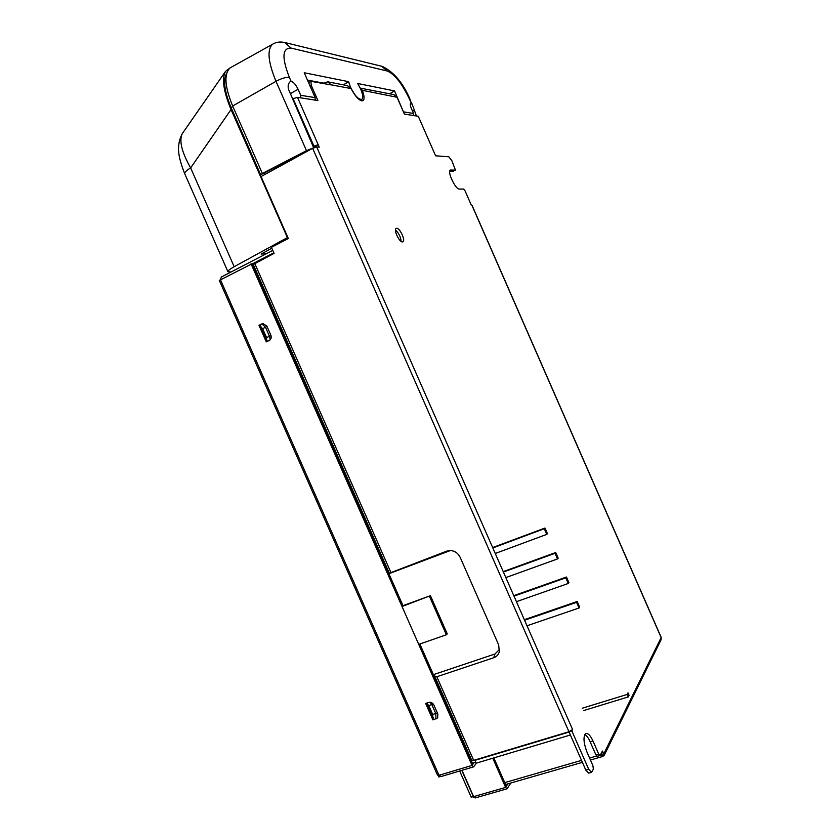 <?xml version="1.0" encoding="UTF-8"?>
<svg xmlns="http://www.w3.org/2000/svg" width="840" height="840" viewBox="0 0 840 840"><rect width="100%" height="100%" fill="white"/><g stroke="black" fill="none" stroke-linecap="round" stroke-linejoin="round"><path stroke-width="1.26" d="M513.996 596.138L565.813 577.825L568.281 583.464L516.432 601.682M513.786 595.654L566.465 577.028L568.932 582.655L568.281 583.464M565.813 577.825L566.465 577.028M524.58 620.225L576.566 602.353L579.044 607.992L527.006 625.769M524.339 619.689L577.196 601.503L579.663 607.131L579.044 607.992M576.566 602.353L577.196 601.503M503.412 572.04L555.051 553.287L557.529 558.925L505.848 577.584M503.223 571.61L555.723 552.531L558.191 558.17L557.529 558.925M555.051 553.287L555.723 552.531M492.818 547.932L544.278 528.728L546.756 534.377L495.254 553.476M492.65 547.554L544.981 528.034L547.449 533.663L546.756 534.377M544.278 528.728L544.981 528.034M583.349 710.661L628.257 696.917L629.076 695.279L627.995 692.822L627.175 694.439L582.278 708.225M628.257 696.917L627.175 694.439M591.413 772.359L588.714 773.125L585.827 770.144L568.953 731.735L571.82 730.874L588.703 769.325L591.591 772.307L593.365 769.188L592.893 765.576L587.045 752.262C583.464 742.665 583.054 736.418 585.805 733.52C588 732.963 590.384 735.452 592.966 740.985L598.7 754.047L600.096 755.517L602.438 751.023L603.729 753.963L604.391 752.619L604.254 755.212L602.595 756.504L600.768 754.362L603.729 753.963M315.956 147.031L315.556 146.129L318.181 144.69L319.263 147.157L316.691 146.969L312.648 148.302L261.062 176.578L288.33 238.539L271.415 247.317L274.071 253.355L253.344 264.495M361.715 99.435L361.483 100.853M453.38 171.119L449.778 171.055M600.012 755.538L597.293 756.325L595.896 754.856L590.163 741.815L592.966 740.985M584.808 734.506C586.646 735.525 588.43 737.961 590.163 741.815M395.493 230.024C398.822 233.1 400.712 236.901 401.142 241.416C400.712 236.901 398.822 233.1 395.493 230.024M396.585 228.281C399.693 227.682 405.72 240.366 402.99 241.752L402.57 241.91C399.504 242.645 393.372 229.834 396.123 228.438L396.585 228.281M471.733 760.169L473.676 760.368L568.953 731.735L572.586 729.54L571.82 730.874M322.739 83.317L327.82 81.837L331.223 84.924L310.884 81.312L311.325 85.533L317.909 100.538L297.496 97.335L318.181 144.69M347.256 85.596L350.794 88.116C355.73 97.272 359.835 101.441 363.122 100.632L362.775 100.821M393.614 94.552L397.026 97.261L362.313 90.3C364.319 95.718 364.602 99.162 363.122 100.632M397.026 97.261L404.407 114.104L418.288 116.277L435.603 155.82L448.822 156.797L451.857 160.692L455.438 170.09L450.324 170.09C447.069 171.644 455.584 189.599 459.312 189.063L463.617 189.063L465.108 190.953L471.314 205.139L471.975 205.16L661.216 637.445L604.391 752.619M473.676 760.368L436.832 676.746L493.731 657.72C496.587 656.691 498.445 654.696 499.306 651.756L498.677 644.921L460.205 557.403C458.062 553.109 454.734 550.809 450.219 550.515L446.838 551.093L388.784 573.437M313.572 146.339L318.171 144.69M313.94 146.139L293.097 98.7L297.496 97.335M276.875 167.066L284.456 163.18M313.887 147.042L315.567 146.15M361.368 90.794L362.281 90.29L361.337 90.699M360.339 88.326L362.156 90.069M434.858 154.109L418.288 116.277M604.506 754.698L661.07 639.775L661.196 637.675L471.839 205.118M602.847 756.231L602.059 754.446M472.374 763.161L475.461 762.237M474.989 759.969L475.913 763.266L570.392 735M471.135 760.326L471.671 760.169M474.663 760.431L569.1 732.06M434.742 675.864L434.826 676.536L436.832 676.746M434.679 675.707L433.955 675.948M499.622 649.236L494.991 653.993L433.388 674.667M471.534 759.853L470.999 760.011M388.909 573.71L450.45 550.515M418.73 644.396L446.366 634.767L447.248 633.875L430.437 595.675L402.99 605.672M402.034 606.512L430.437 595.675M446.366 634.767L429.524 596.495M437.451 775.016L439.12 774.984L440.843 776.622L473.529 766.878M219.303 280.434L252.284 263.634L403.179 606.091M476.375 763.13L473.644 766.847L472.048 765.408L251.024 263.781M266.291 341.901L258.972 325.29L262.889 323.568L266.837 326.056L270.827 335.097C271.645 337.502 271.1 339.308 269.189 340.505L266.291 341.901M437.199 718.211L432.925 719.901L425.67 703.437L428.726 702.44C430.952 701.967 432.673 702.849 433.892 705.065L437.84 714.032L437.651 717.675M474.002 762.678L472.868 764.264L419.874 643.997M440.265 776.57L438.816 777L438.039 775.215M473.477 796.362L471.209 797.181L459.68 771.015M272.769 250.404L221.445 276.969L220.259 279.678M252.399 263.875L273.83 252.809M473.34 796.572L461.79 770.375M474.327 797.727L472.605 796.782M510.815 783.006L507.077 788.781L505.617 787.416L492.765 758.226M507.864 783.856L506.342 786.272L493.846 757.9M462 770.312L473.603 796.625L475.083 797.969L506.982 788.812M433.451 718.022L426.941 703.238M267.151 340.767L260.579 325.857M426.615 703.122L428.768 705.558L431.823 704.571L430.048 702.272M435.992 718.925L435.75 713.486L437.451 713.15M433.409 704.214L431.823 704.571L435.75 713.486L432.695 714.473L432.925 719.901M258.972 325.29L262.626 328.65L265.503 327.233L261.859 323.873M269.661 340.221C270.281 340.221 270.218 338.898 269.472 336.231L270.963 335.433M267.005 326.413L265.503 327.233L269.472 336.231L266.584 337.638L266.647 341.733M266.584 337.638L262.626 328.65M432.695 714.473L428.768 705.558M313.719 147.777L288.572 89.418C287.679 86.111 288.194 83.538 290.125 81.701L291.344 81.386C293.706 82.226 295.964 84.851 298.095 89.271L300.741 95.308L300.699 97.839M416.409 115.983L412.262 104.391L410.644 103.309C409.994 104.034 410.245 105.808 411.411 108.623L413.543 113.484L413.48 115.521M315.126 100.107L315.157 97.629L304.238 72.744L348.642 81.68L350.438 87.024C354.848 95.823 358.669 99.918 361.893 99.33C363.3 97.829 362.88 94.385 360.633 88.977L357.693 83.496L394.538 90.909L403.925 113.011M343.413 84.851L348.642 81.68M307.461 80.094L323.169 83.066M389.644 93.786L394.538 90.909M314.118 147.567L306.485 150.685L276.003 81.312C268.086 62.087 266.921 49.739 272.517 44.268L273.83 43.544M226.727 73.08C222.925 80.042 224.385 91.539 231.095 107.583L260.684 174.815L310.401 149.53M231.609 67.053L230.118 67.872C223.818 73.773 224.658 86.478 232.669 106.008L262.343 173.46L306.485 150.685M260.684 174.815L262.343 173.46M266.847 253.47L261.146 254.069L271.803 248.199M264.201 173.565L264.653 174.605M287.816 237.363L234.181 266.7C229.898 269.105 227.819 270.784 227.934 271.73L184.779 173.859M231.042 272.002L227.934 271.73M287.312 237.405L231.042 109.536C223.535 91.497 221.676 78.813 225.456 71.463L230.034 67.945M183.183 132.269L182.217 133.749C178.952 140.805 181.755 152.197 190.638 167.927L234.181 266.7M572.586 729.54L316.691 146.969M331.17 84.808L350.952 88.547M588.703 769.325L585.827 770.144M568.953 731.735L312.648 148.302M390.81 572.282L254.698 263.351M317.919 144.711L316.47 145.625M311.325 85.533L310.149 86.205M455.322 170.121L453.212 171.203M450.041 170.384L450.933 169.922M504.735 782.607L581.543 760.379M589.586 758.048L596.6 756.021M598.7 754.047L595.896 754.856M494.991 653.993L493.731 657.72M449.6 550.778L446.838 551.093M438.9 775.047L220.385 279.615M472.048 765.408L439.226 775.215M473.603 796.625L505.617 787.416M300.741 95.308L315.157 97.629M411.306 103.246L409.909 100.044C402.339 83.969 394.832 74.298 387.408 71.053L291.207 48.121C282.23 47.702 281.61 57.446 289.359 77.343L291.123 81.354M403.736 111.898L413.543 113.484M413.994 110.46L412.556 111.227M412.167 104.192L409.909 100.044M387.408 71.053L381.707 66.266M284.466 42.43L291.207 48.121M289.359 77.343C285.947 77.081 281.494 78.404 276.003 81.312L232.669 106.008M298.095 89.271L290.419 93.618M232.869 106.47L231.095 107.583M225.456 71.453L182.217 133.749C176.631 145.152 177.292 154.854 184.727 173.722C184.443 172.368 186.407 170.436 190.638 167.927L231.042 109.536M310.884 81.312L308.574 82.635M327.82 81.837L347.707 85.68M360.234 88.106L394.034 94.636M455.395 170.111L453.327 171.171M505.575 784.518L582.393 762.342M590.447 760.011L602.5 756.536M471.765 760.368L434.847 676.589M389.235 573.058L253.25 264.422M499.622 649.551L499.306 651.756M437.462 775.047L219.292 280.423M361.578 99.498L360.171 100.286M410.498 100.38C403.473 83.433 394.096 72.114 382.358 66.423L285.264 42.63C280.371 41.454 276.129 42 272.517 44.268L230.118 67.872"/></g></svg>
